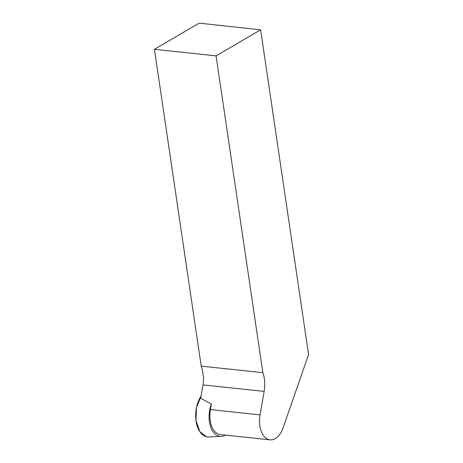 <?xml version="1.0" encoding="UTF-8"?>
<svg xmlns="http://www.w3.org/2000/svg" width="463" height="463" viewBox="0 0 463 463"><rect width="100%" height="100%" fill="white"/><g stroke="black" fill="none" stroke-linecap="round" stroke-linejoin="round"><path stroke-width="0.69" d="M207.841 436.962L206.452 436.742L199.779 431.58L195.953 420.225L196.503 407.608L201.046 396.079A24.145 14.295 96.1 0 0 196.005 420.641A24.145 14.295 96.1 0 0 206.452 436.742A24.145 14.295 96.1 0 0 208.865 436.974L221.25 436.406A22.265 13.178 -83.9 0 1 219.028 436.192A22.265 13.178 -83.9 0 1 215.434 434.335A22.265 13.178 -83.9 0 1 211.377 404.025L210.405 409.593L260.05 414.883L264.142 391.403L202.997 384.898A24.632 14.579 96.1 0 0 203.575 376.054L203.483 375.915M225.464 435.104A22.265 13.178 -83.9 0 1 221.25 436.406M203.06 375.562A24.632 14.579 96.1 0 0 201.214 366.117L154.428 49.309L199.177 23.15L260.623 29.829L308.572 354.531L283.182 427.609A21.379 12.651 96.1 0 1 270.033 439.85A21.379 12.651 96.1 0 1 260.05 414.883M202.997 384.898L200.658 398.319L211.377 404.025M201.214 366.117L262.857 372.68A24.632 14.579 -83.9 0 1 264.142 391.403M260.623 29.829L216.071 55.873L262.857 372.68M270.033 439.85L220.394 434.566A21.379 12.651 -83.9 0 1 210.405 409.593M216.071 55.873L154.428 49.309"/></g></svg>
